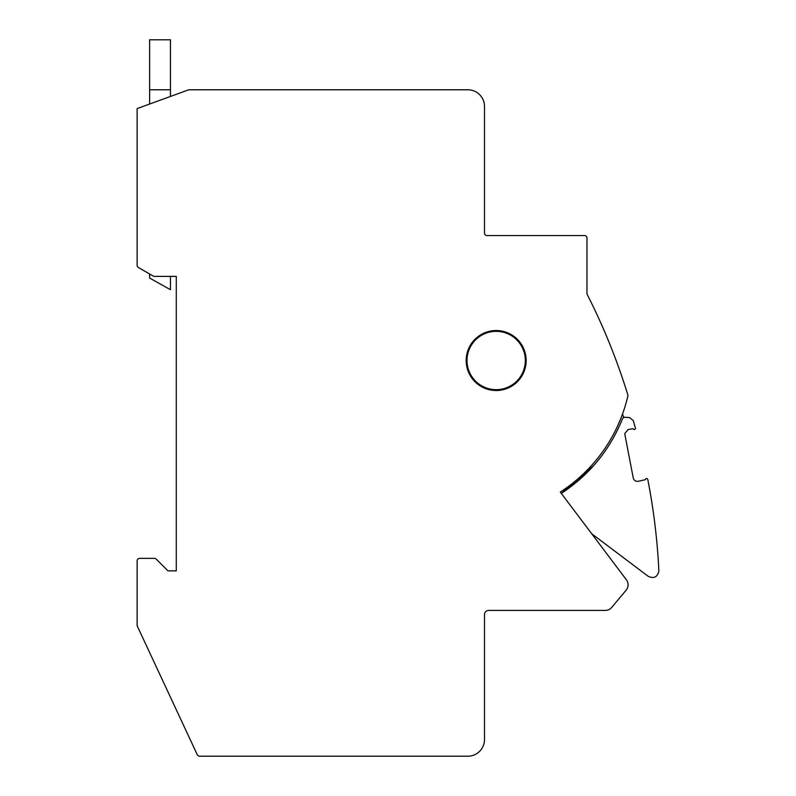 <?xml version="1.0" encoding="UTF-8"?>
<svg xmlns="http://www.w3.org/2000/svg" width="796" height="796" viewBox="0 0 796 796"><rect width="100%" height="100%" fill="white"/><g stroke="black" fill="none" stroke-linecap="round" stroke-linejoin="round"><path stroke-width="1.19" d="M167.956 570.851L156.185 559.091A2.527 2.527 0 0 0 154.424 558.354L139.628 558.354A2.497 2.497 0 0 0 137.131 560.852L137.131 625.746L197.289 754.757A2.497 2.497 0 0 0 199.557 756.2L467.839 756.2A16.656 16.656 0 0 0 484.495 739.544L484.495 614.582A4.169 4.169 0 0 1 488.664 610.423L605.288 610.423A8.328 8.328 0 0 0 611.666 607.447L626.154 590.184A8.398 8.398 0 0 0 626.422 579.816L560.304 492.067A156.613 156.613 0 0 0 628.004 395.423A633.437 633.437 0 0 0 586.96 293.983L586.96 238.064A2.497 2.497 0 0 0 584.463 235.556L487.003 235.556A2.497 2.497 0 0 1 484.495 233.059L484.495 106.445A16.656 16.656 0 0 0 467.839 89.779L188.781 89.779L137.131 108.584L137.131 265.317A2.547 2.547 0 0 0 138.375 267.486L153.21 276.043A2.507 2.507 0 0 0 154.464 276.381L176.284 276.381L176.284 570.851L167.956 570.851L176.284 570.851M466.177 360.518A29.989 29.989 0 0 0 496.167 390.508A29.989 29.989 0 0 0 526.156 360.518A29.989 29.989 0 0 0 496.167 330.529A29.989 29.989 0 0 0 466.177 360.518M586.96 244.72L586.96 293.983M591.726 533.768L648.193 576.314C653.914 578.881 657.476 577.11 658.869 571.001L658.859 570.672C657.377 539.996 653.675 509.579 647.775 479.441C646.8 478.058 645.984 478.147 645.297 479.68L638.143 481.311C635.606 481.55 633.984 480.456 633.258 478.018L624.721 433.681L628.084 429.591L633.019 428.636C633.984 430.009 634.81 429.93 635.497 428.397L633.268 420.547L629.566 417.582L624.362 417.213L622.701 418.268C610.094 449.73 589.627 474.774 561.309 493.401L593.667 465.62M622.542 413.97A624.92 624.92 0 0 1 623.537 417.164L624.362 417.213L622.701 418.268M592.99 535.449L593.955 535.449M592.463 466.963L561.309 493.401M596.9 314.41A7.522 7.522 0 0 0 596.851 314.291A110.793 110.793 0 0 0 596.164 312.818M467.003 360.518A29.154 29.154 0 0 0 496.167 389.672A29.154 29.154 0 0 0 525.32 360.518A29.154 29.154 0 0 0 496.167 331.355A29.154 29.154 0 0 0 467.003 360.518M170.453 89.779L149.628 89.779L149.628 39.8L170.453 39.8L170.453 96.455M149.628 89.779L149.628 104.027M170.453 276.381L170.453 289.704L149.628 278.043L149.628 273.973"/></g></svg>
